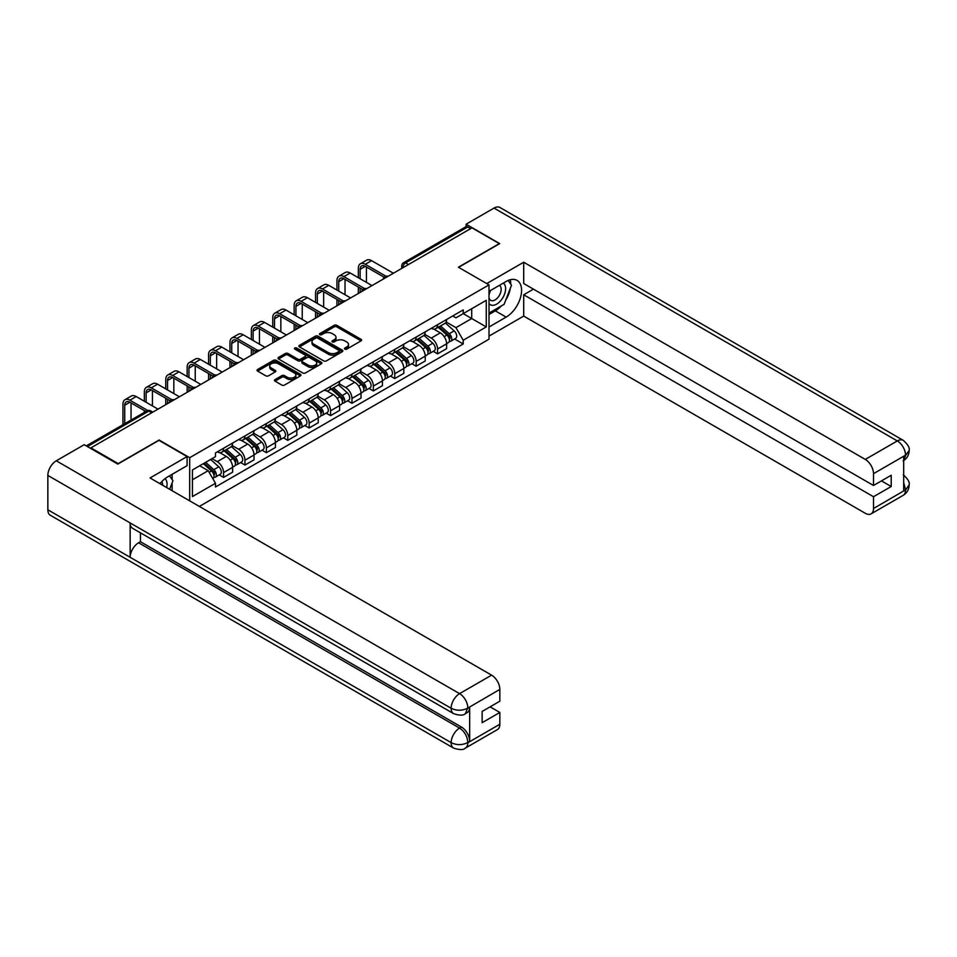 <?xml version="1.0" encoding="UTF-8"?>
<svg xmlns="http://www.w3.org/2000/svg" width="957" height="957" viewBox="0 0 957 957"><rect width="100%" height="100%" fill="white"/><g stroke="black" fill="none" stroke-linecap="round" stroke-linejoin="round"><path stroke-width="1.44" d="M344.867 349.126A1.328 0.766 0 0 0 346.757 349.126L361.064 340.871A1.902 1.101 0 0 0 361.626 340.094A1.902 1.101 0 0 0 361.064 339.316L336.828 325.32A1.902 1.101 0 0 0 334.137 325.32L319.829 333.574A1.328 0.766 0 0 0 321.708 334.663L323.562 333.598A6.089 3.517 0 0 1 332.187 333.598L334.196 334.771A6.089 3.517 0 0 1 335.991 337.247A6.089 3.517 0 0 1 334.196 339.735L332.354 340.812A1.328 0.766 0 0 0 334.232 341.9L336.086 340.824A6.089 3.517 0 0 1 344.699 340.824L346.721 341.996A6.089 3.517 0 0 1 348.504 344.484A6.089 3.517 0 0 1 346.721 346.972L344.867 348.037A1.328 0.766 0 0 0 344.867 349.126L344.867 348.037M275.03 379.582A1.902 1.101 0 0 0 274.468 380.36A1.902 1.101 0 0 0 275.03 381.137L281.825 385.061A1.902 1.101 0 0 0 284.516 385.061L300.402 375.886A1.902 1.101 0 0 0 300.965 375.108A1.902 1.101 0 0 0 300.402 374.331L276.166 360.346A1.902 1.101 0 0 0 273.475 360.346L257.589 369.51A1.902 1.101 0 0 0 257.026 370.287A1.902 1.101 0 0 0 257.589 371.065L265.807 375.814A1.902 1.101 0 0 0 268.498 375.814L275.293 371.89A1.902 1.101 0 0 0 275.855 371.113A1.902 1.101 0 0 0 275.293 370.335L271.226 367.978A5.096 2.943 0 0 1 269.73 365.897A5.096 2.943 0 0 1 272.877 363.182A5.096 2.943 0 0 1 278.427 363.816L294.385 373.027A5.096 2.943 0 0 1 295.869 375.108A5.096 2.943 0 0 1 292.722 377.824A5.096 2.943 0 0 1 287.172 377.19L284.516 375.658A1.902 1.101 0 0 0 281.825 375.658L275.03 379.582L275.03 381.137M189.689 457.685L159.101 440.017L118.225 463.619L90.927 447.864L471.992 227.85L499.291 243.616L458.415 267.218L489.003 284.875L189.689 457.685L189.689 500.846M323.693 360.885A1.902 1.101 0 0 0 326.397 360.885L342.283 351.709A1.902 1.101 0 0 0 342.833 350.932A1.902 1.101 0 0 0 342.283 350.154L318.047 336.17A1.902 1.101 0 0 0 315.355 336.17L299.457 345.333A1.902 1.101 0 0 0 298.907 346.111A1.902 1.101 0 0 0 299.457 346.889L323.693 360.885M295.354 349.413A1.328 0.766 0 0 1 296.706 349.604L296.706 348.025L321.337 362.248A1.902 1.101 0 0 1 321.899 363.026A1.902 1.101 0 0 1 321.337 363.804L305.45 372.967A1.902 1.101 0 0 1 302.759 372.967L278.523 358.983L285.33 355.083L285.33 353.504L278.523 357.428A1.902 1.101 0 0 0 277.973 358.205A1.902 1.101 0 0 0 278.523 358.983L278.523 357.428M285.33 355.083A1.902 1.101 0 0 1 288.021 355.083L288.021 353.504A1.902 1.101 0 0 0 285.33 353.504M288.021 353.504L297.842 359.174A1.902 1.101 0 0 0 300.534 359.174L305.056 356.566A1.902 1.101 0 0 0 305.606 355.789A1.902 1.101 0 0 0 305.056 355.011L294.816 349.102A1.328 0.766 0 0 1 296.706 348.025M199.355 506.432L489.003 339.209L489.003 284.875M90.927 447.864L90.927 448.57M408.483 264.527L405.601 262.864A3.876 2.237 60 0 0 403.663 262.661L465.808 226.785A3.876 2.237 60 0 1 467.746 226.976L405.601 262.864A3.876 2.237 120 0 0 402.861 267.613L402.861 267.769M470.617 228.639L467.746 226.976M437.564 324.71A8.924 5.156 60 0 1 435.71 328.718L444.766 323.49A8.924 5.156 -120 0 0 446.62 319.482M424.717 334.316L431.248 338.096A8.924 5.156 60 0 1 437.564 349.03L446.62 343.802A8.924 5.156 -120 0 0 440.304 332.869L433.832 329.124M446.62 343.802L446.62 348.635L437.564 353.851L433.222 351.351M435.71 328.718A8.924 5.156 60 0 1 431.32 328.311M437.564 349.03L437.564 353.851M416.163 337.067A8.924 5.156 60 0 1 414.321 341.075L423.365 335.847A8.924 5.156 -120 0 0 425.219 331.84M411.821 363.708L416.163 366.208L425.219 360.98L425.219 356.148A8.924 5.156 -120 0 0 418.903 345.226L412.431 341.482M414.321 341.075A8.924 5.156 60 0 1 409.919 340.668M403.316 346.673L409.859 350.453A8.924 5.156 60 0 1 416.163 361.375L416.163 366.208M394.762 349.425A8.924 5.156 60 0 1 392.92 353.432L401.976 348.204A8.924 5.156 -120 0 0 403.818 344.197M390.42 376.065L394.762 378.565L403.818 373.338L403.818 368.505A8.924 5.156 -120 0 0 397.514 357.583L391.03 353.839M392.92 353.432A8.924 5.156 60 0 1 388.518 353.025M381.915 359.031L388.458 362.811A8.924 5.156 60 0 1 394.762 373.732L394.762 378.565M373.362 361.77A8.924 5.156 60 0 1 371.519 365.777L380.575 360.55A8.924 5.156 -120 0 0 382.417 356.554M369.019 388.41L373.362 390.923L382.417 385.695L382.417 380.862A8.924 5.156 -120 0 0 376.113 369.928L369.629 366.196M371.519 365.777A8.924 5.156 60 0 1 367.129 365.383M360.514 371.388L367.057 375.156A8.924 5.156 60 0 1 373.362 386.09L373.362 390.923M351.961 374.127A8.924 5.156 60 0 1 350.118 378.135L359.174 372.907A8.924 5.156 -120 0 0 361.016 368.9M347.63 400.768L351.961 403.28L361.016 398.052L361.016 393.219A8.924 5.156 -120 0 0 354.712 382.286L348.228 378.541M350.118 378.135A8.924 5.156 60 0 1 345.728 377.728M339.113 383.745L345.656 387.513A8.924 5.156 60 0 1 351.961 398.447L351.961 403.28M330.572 386.484A8.924 5.156 60 0 1 328.718 390.492L337.773 385.264A8.924 5.156 -120 0 0 339.615 381.257M326.229 413.125L330.572 415.625L339.615 410.397L339.615 405.577A8.924 5.156 -120 0 0 333.311 394.643L326.827 390.899M328.718 390.492A8.924 5.156 60 0 1 324.327 390.085M317.724 396.09L324.256 399.87A8.924 5.156 60 0 1 330.572 410.804L330.572 415.625M309.171 398.842A8.924 5.156 60 0 1 307.317 402.849L316.372 397.622A8.924 5.156 -120 0 0 318.226 393.614M304.828 425.482L309.171 427.982L318.226 422.755L318.226 417.922A8.924 5.156 -120 0 0 311.91 407L305.427 403.256M307.317 402.849A8.924 5.156 60 0 1 302.926 402.442M296.323 408.448L302.855 412.228A8.924 5.156 60 0 1 309.171 423.15L309.171 427.982M287.77 411.199A8.924 5.156 60 0 1 285.916 415.206L294.971 409.979A8.924 5.156 -120 0 0 296.826 405.971M283.428 437.827L287.77 440.34L296.826 435.112L296.826 430.279A8.924 5.156 -120 0 0 290.509 419.357L284.038 415.613M285.916 415.206A8.924 5.156 60 0 1 281.525 414.8M274.922 420.805L281.454 424.585A8.924 5.156 60 0 1 287.77 435.507L287.77 440.34M266.369 423.544A8.924 5.156 60 0 1 264.527 427.552L273.57 422.324A8.924 5.156 -120 0 0 275.425 418.317M262.027 450.185L266.369 452.697L275.425 447.469L275.425 442.636A8.924 5.156 -120 0 0 269.108 431.703L262.637 427.97M264.527 427.552A8.924 5.156 60 0 1 260.125 427.157M253.521 433.162L260.065 436.93A8.924 5.156 60 0 1 266.369 447.864L266.369 452.697M244.968 435.902A8.924 5.156 60 0 1 243.126 439.909L252.17 434.681A8.924 5.156 -120 0 0 254.024 430.674M240.626 462.542L244.968 465.054L254.024 459.827L254.024 454.994A8.924 5.156 -120 0 0 247.719 444.06L241.236 440.316M243.126 439.909A8.924 5.156 60 0 1 238.724 439.502M232.12 445.519L238.664 449.288A8.924 5.156 60 0 1 244.968 460.221L244.968 465.054M223.567 448.259A8.924 5.156 60 0 1 221.725 452.266L230.781 447.039A8.924 5.156 -120 0 0 232.623 443.031M219.225 474.899L223.567 477.399L232.623 472.172L232.623 467.351A8.924 5.156 -120 0 0 226.319 456.417L219.835 452.673M221.725 452.266A8.924 5.156 60 0 1 217.335 451.86M212.047 458.63L217.263 461.645A8.924 5.156 60 0 1 223.567 472.579L223.567 477.399M452.721 315.966L455.951 317.82L486.264 300.319L471.717 308.716L471.717 318.537L455.951 327.641L446.118 321.971M192.429 479.78L208.207 470.677L215.481 483.261L192.429 496.575L192.429 469.959L215.481 456.656L215.481 452.936L463.212 309.901L463.212 313.621L486.264 326.935L463.212 340.237L455.951 327.641M486.264 300.319L486.264 326.935M215.481 483.261L215.481 486.981L463.212 343.958L463.212 340.237M208.207 470.677L199.702 465.76M454.623 338.993L463.212 343.958M345.405 349.317L346.721 348.551A6.089 3.517 0 0 0 348.504 346.063L348.504 344.484M335.991 337.247L335.991 338.838A6.089 3.517 0 0 1 334.196 341.326L332.88 342.08M361.04 340.883L336.828 326.899A1.902 1.101 0 0 0 334.137 326.899L320.356 334.854M342.259 351.721L318.047 337.749A1.902 1.101 0 0 0 315.355 337.749L299.493 346.913L299.457 345.333M338.91 351.482A1.328 0.766 0 0 0 338.91 350.394L317.64 338.108A1.328 0.766 0 0 0 315.75 338.108L313.8 339.233A6.089 3.517 0 0 0 312.018 341.721A6.089 3.517 0 0 0 313.8 344.209L328.347 352.607A6.089 3.517 0 0 0 336.96 352.607L338.91 351.482L338.91 353.061A1.328 0.766 0 0 0 339.304 352.523L339.304 350.932M312.018 341.721L312.018 343.312A6.089 3.517 0 0 0 313.8 345.788L313.8 344.209M338.91 353.061L336.96 354.186A6.089 3.517 0 0 1 328.347 354.186L313.8 345.788M288.021 355.083L297.842 360.753A1.902 1.101 0 0 0 300.534 360.753L305.056 358.157A1.902 1.101 0 0 0 305.606 357.38L305.606 355.789M296.706 349.604L321.313 363.816M308.046 365.06A5.096 2.943 0 0 0 313.597 365.706A5.096 2.943 0 0 0 316.743 362.978A5.096 2.943 0 0 0 315.248 360.909L309.625 357.655A1.902 1.101 0 0 0 306.934 357.655L302.424 360.263A1.902 1.101 0 0 0 301.862 361.04A1.902 1.101 0 0 0 302.424 361.818L308.046 365.06L308.046 366.651A5.096 2.943 0 0 0 313.597 367.285A5.096 2.943 0 0 0 316.743 364.569L316.743 362.978M301.862 361.04L301.862 362.619A1.902 1.101 0 0 0 302.424 363.397L302.424 361.818M308.046 366.651L302.424 363.397M295.869 375.108L295.869 376.699A5.096 2.943 0 0 1 292.722 379.415A5.096 2.943 0 0 1 287.172 378.769L284.516 377.237A1.902 1.101 0 0 0 281.825 377.237L275.054 381.149M269.73 365.897L269.73 367.488A5.096 2.943 0 0 0 271.226 369.558L271.226 367.978M275.269 371.902L271.226 369.558M300.378 375.898L276.166 361.925A1.902 1.101 0 0 0 273.475 361.925L257.612 371.089L257.589 369.51M438.186 327.294L446.907 335.07A4.845 2.799 60 0 1 448.426 342.57L446.62 343.623M438.414 327.497L442.517 329.866M439.06 326.78L448.761 335.44A2.333 1.34 60 0 1 449.491 339.041A2.333 1.34 60 0 1 449.288 339.125M440.519 325.942L449.24 333.73A4.845 2.799 60 0 1 450.759 341.23A4.845 2.799 60 0 1 449.288 341.386M445.376 323.023L454.168 330.871A4.845 2.799 60 0 1 455.699 338.371L450.759 341.23M360.131 278.738L360.131 269.312A7.273 4.199 60 0 1 361.638 265.986A7.273 4.199 60 0 1 365.275 266.345L384.176 277.255M393.399 273.235L371.579 260.639A9.797 5.658 -120 0 0 366.687 260.16L360.37 263.797A9.797 5.658 -120 0 0 358.349 268.283L358.349 277.709M385.946 276.214L365.275 264.288A9.797 5.658 -120 0 0 360.37 263.797M358.349 287.052L358.349 293.464M360.131 292.435L360.131 288.081M366.435 282.375L366.435 267.015M416.785 339.651L425.506 347.427A4.845 2.799 60 0 1 427.025 354.927L425.219 355.968M417.013 339.855L421.116 342.223M417.659 339.137L427.36 347.798A2.333 1.34 60 0 1 428.102 351.398A2.333 1.34 60 0 1 427.887 351.482M419.118 338.3L427.839 346.087A4.845 2.799 60 0 1 429.358 353.588A4.845 2.799 60 0 1 427.887 353.743M423.975 335.381L432.767 343.228A4.845 2.799 60 0 1 434.299 350.729L429.358 353.588M395.385 351.997L404.105 359.784A4.845 2.799 60 0 1 405.624 367.285L403.818 368.325M395.612 352.212L399.715 354.58M396.258 351.494L405.971 360.155A2.333 1.34 60 0 1 406.701 363.756A2.333 1.34 60 0 1 406.486 363.839M397.717 350.657L406.438 358.432A4.845 2.799 60 0 1 407.957 365.933A4.845 2.799 60 0 1 406.498 366.088M402.574 347.738L411.378 355.585A4.845 2.799 60 0 1 412.898 363.086L407.957 365.933M501.36 305.929A21.82 12.597 120 0 1 495.319 310.858L506.145 317.114A21.82 12.597 120 0 0 520.405 297.878A21.82 12.597 120 0 0 517.067 280.389A21.82 12.597 120 0 0 506.145 281.466L489.003 291.371M506.145 317.114L489.003 327.007M489.003 336.122L523.706 316.085L523.706 294.78L873.502 496.731L873.502 508.526L905.729 489.757L903.683 490.714L903.683 456.656L905.537 455.185L873.502 473.679A11.64 6.723 -120 0 0 865.272 459.42L897.307 440.938L494.015 208.088L466.095 224.213L499.71 243.616L458.618 267.338M533.444 289.158L523.706 294.78M881.457 480.893L891.206 486.515L891.206 475.27L873.502 485.486L523.706 283.523L523.706 262.23L865.272 459.42M486.742 283.571L523.706 262.23M523.706 316.085L865.272 513.275A11.64 6.723 -120 0 0 871.097 513.861A11.64 6.723 -120 0 0 873.502 508.526M494.015 208.088A11.927 6.89 -60 0 1 499.973 207.502L903.264 440.34A11.927 6.89 -60 0 0 897.307 440.938A11.64 6.723 60 0 1 905.537 455.185M466.095 226.665L466.095 224.213M873.502 485.486L873.502 473.679M891.206 486.515L873.502 496.731M505.691 300.223A21.82 12.597 120 0 0 510.392 288.117M510.751 284.205A21.82 12.597 120 0 0 510.201 279.755M495.319 310.858L489.003 314.494M903.683 482.567L905.537 489.637M903.264 474.792C907.954 479.002 909.916 482.364 909.15 484.888L905.753 489.745M903.264 440.34C907.942 444.515 909.904 447.912 909.15 450.52L905.741 455.305M453.618 713.647A11.927 6.89 -60 0 1 451.142 708.264C456.633 710.895 462.123 710.872 467.59 708.192L465.401 713.635C463.451 715.609 459.516 715.621 453.618 713.647L132.628 528.324A11.927 6.89 -60 0 1 130.152 522.941L47.85 475.426A11.927 6.89 -60 0 1 56.284 460.807L84.204 444.694L117.807 464.097L158.958 440.34L187.082 456.573L187.082 465.676L167.607 476.933A21.82 12.597 120 0 0 159.963 483.68M187.082 456.573L150.046 477.962L491.611 675.163A11.64 6.723 60 0 1 499.841 689.411L499.841 701.218L482.149 711.434L482.149 722.679L499.841 712.463L499.841 724.258A11.64 6.723 60 0 1 497.425 729.593L465.401 748.087A11.64 6.723 -120 0 0 467.806 742.752L499.841 724.258M171.65 490.427L176.244 493.082M172.128 490.151L172.128 482.842M172.128 479.565L172.128 474.313M465.401 748.087C463.535 750.049 459.611 750.061 453.618 748.099L50.326 515.261A11.927 6.89 -60 0 1 47.85 509.794L130.152 557.309A11.927 6.89 -60 0 1 138.586 542.786L459.575 728.098L461.43 727.033A11.64 6.723 60 0 1 469.66 741.292L469.66 707.235A11.64 6.723 60 0 1 467.255 712.558L465.401 713.635M47.85 475.426L47.85 509.794M56.284 460.807L459.575 693.646A11.927 6.89 -60 0 0 451.142 708.264L130.152 522.941L130.152 557.309L451.142 742.632C456.621 745.276 462.111 745.276 467.602 742.632L467.806 742.752M499.841 712.463L490.104 706.84M140.44 532.834L140.44 541.71L461.43 727.033M140.44 541.71L138.586 542.786M489.003 303.489A12.608 7.285 120 0 0 499.028 302.4A12.608 7.285 120 0 0 505.607 288.679A12.608 7.285 120 0 0 503.31 283.105M490.056 290.761A12.608 7.285 120 0 0 489.003 293.033M489.003 297.244A8.637 4.988 120 0 0 490.75 300.366A8.637 4.988 120 0 0 497.401 298.046A8.637 4.988 120 0 0 501.169 289.361A8.637 4.988 120 0 0 499.375 285.413A8.637 4.988 120 0 0 499.351 285.401M490.774 290.342A8.637 4.988 120 0 0 489.003 295.522M508.119 280.473L511.493 285.27L504.088 304.362L489.278 312.915M166.626 487.532A12.608 7.285 120 0 0 167.056 484.134A12.608 7.285 120 0 0 164.963 478.715M162.606 485.211A8.637 4.988 120 0 0 162.618 484.816A8.637 4.988 120 0 0 161.721 481.67M169.509 475.832L172.954 480.737L169.64 489.266M338.73 291.095L338.73 281.669A7.273 4.199 60 0 1 340.237 278.343A7.273 4.199 60 0 1 343.874 278.702L362.775 289.612M371.998 285.593L350.178 272.996A9.797 5.658 -120 0 0 345.286 272.506L338.969 276.154A9.797 5.658 -120 0 0 336.948 280.64L336.948 290.067M364.545 288.571L343.874 276.633A9.797 5.658 -120 0 0 338.969 276.154M336.948 299.409L336.948 305.821M338.73 304.793L338.73 300.438M345.034 294.732L345.034 279.372M317.329 303.453L317.329 294.026A7.273 4.199 60 0 1 318.837 290.689A7.273 4.199 60 0 1 322.473 291.048L341.374 301.957M350.597 297.938L328.789 285.353A9.797 5.658 -120 0 0 323.885 284.863L317.58 288.512A9.797 5.658 -120 0 0 315.547 292.998L315.547 302.412M343.144 300.929L322.473 288.99A9.797 5.658 -120 0 0 317.58 288.512M315.547 311.767L315.547 318.179M317.329 317.15L317.329 312.795M323.645 307.089L323.645 291.729M373.984 364.354L382.704 372.141A4.845 2.799 60 0 1 384.224 379.642L382.417 380.683M374.211 364.569L378.314 366.938M374.869 363.851L384.57 372.512A2.333 1.34 60 0 1 385.3 376.113A2.333 1.34 60 0 1 385.085 376.197M376.316 363.014L385.037 370.79A4.845 2.799 60 0 1 386.556 378.29A4.845 2.799 60 0 1 385.097 378.446M381.173 360.095L389.978 367.943A4.845 2.799 60 0 1 391.497 375.443L386.556 378.29M352.583 376.711L361.303 384.499A4.845 2.799 60 0 1 362.823 391.987L361.016 393.04M352.822 376.914L356.925 379.283M353.468 376.209L363.17 384.858A2.333 1.34 60 0 1 363.899 388.458A2.333 1.34 60 0 1 363.684 388.542M354.915 375.371L363.636 383.147A4.845 2.799 60 0 1 365.155 390.647A4.845 2.799 60 0 1 363.696 390.803M359.784 372.452L368.577 380.3A4.845 2.799 60 0 1 370.096 387.8L365.155 390.647M331.182 389.068L339.902 396.844A4.845 2.799 60 0 1 341.434 404.344L339.615 405.397M331.421 389.272L335.524 391.64M332.067 388.554L341.769 397.215A2.333 1.34 60 0 1 342.498 400.816A2.333 1.34 60 0 1 342.283 400.899M333.514 387.717L342.235 395.504A4.845 2.799 60 0 1 343.754 403.005A4.845 2.799 60 0 1 342.295 403.16M338.383 384.798L347.176 392.645A4.845 2.799 60 0 1 348.695 400.146L343.754 403.005M295.928 315.798L295.928 306.372A7.273 4.199 60 0 1 297.436 303.046A7.273 4.199 60 0 1 301.072 303.405L319.973 314.315M329.196 310.295L307.388 297.711A9.797 5.658 -120 0 0 302.484 297.22L296.18 300.869A9.797 5.658 -120 0 0 294.146 305.343L294.146 314.769M321.743 313.286L301.072 301.347A9.797 5.658 -120 0 0 296.18 300.869M294.146 324.112L294.146 330.536M295.928 329.507L295.928 325.153M302.245 319.447L302.245 304.075M274.527 328.155L274.527 318.729A7.273 4.199 60 0 1 276.035 315.403A7.273 4.199 60 0 1 279.671 315.762L298.572 326.672M307.795 322.653L285.987 310.056A9.797 5.658 -120 0 0 281.083 309.578L274.779 313.214A9.797 5.658 -120 0 0 272.745 317.7L272.745 327.127M300.342 325.631L279.671 313.705A9.797 5.658 -120 0 0 274.779 313.214M272.745 336.469L272.745 342.881M274.527 341.852L274.527 337.498M280.844 331.804L280.844 316.432M253.126 340.513L253.126 331.086A7.273 4.199 60 0 1 254.634 327.761A7.273 4.199 60 0 1 258.27 328.119L277.171 339.029M286.394 335.01L264.587 322.413A9.797 5.658 -120 0 0 259.682 321.935L253.378 325.571A9.797 5.658 -120 0 0 251.344 330.057L251.344 339.484M278.942 337.988L258.27 326.062A9.797 5.658 -120 0 0 253.378 325.571M251.344 348.827L251.344 355.238M253.126 354.21L253.126 349.855M259.443 344.149L259.443 328.789M309.781 401.426L318.502 409.201A4.845 2.799 60 0 1 320.033 416.702L318.214 417.742M310.02 401.629L314.123 403.998M310.666 400.911L320.368 409.572A2.333 1.34 60 0 1 321.097 413.173A2.333 1.34 60 0 1 320.882 413.257M312.114 400.074L320.834 407.861A4.845 2.799 60 0 1 322.365 415.35A4.845 2.799 60 0 1 320.894 415.505M316.982 397.155L325.775 405.002A4.845 2.799 60 0 1 327.294 412.503L322.365 415.35M231.738 352.87L231.738 343.443A7.273 4.199 60 0 1 233.245 340.106A7.273 4.199 60 0 1 236.881 340.477L255.77 351.386M264.993 347.367L243.186 334.771A9.797 5.658 -120 0 0 238.293 334.28L231.977 337.929A9.797 5.658 -120 0 0 229.955 342.415L229.955 351.841M257.541 350.346L236.881 338.407A9.797 5.658 -120 0 0 231.977 337.929M229.955 361.184L229.955 367.596M231.738 366.567L231.738 362.213M238.042 356.506L238.042 341.147M288.392 413.771L297.113 421.558A4.845 2.799 60 0 1 298.632 429.059L296.826 430.1M288.619 413.986L292.722 416.355M289.265 413.268L298.967 421.929A2.333 1.34 60 0 1 299.697 425.53A2.333 1.34 60 0 1 299.493 425.614M290.725 412.431L299.433 420.207A4.845 2.799 60 0 1 300.965 427.707A4.845 2.799 60 0 1 299.493 427.863M295.581 409.512L304.374 417.36A4.845 2.799 60 0 1 305.905 424.86L300.965 427.707M210.337 365.215L210.337 355.801A7.273 4.199 60 0 1 211.844 352.463A7.273 4.199 60 0 1 215.481 352.822L234.381 363.732M243.592 359.712L221.785 347.128A9.797 5.658 -120 0 0 216.892 346.637L210.576 350.286A9.797 5.658 -120 0 0 208.554 354.772L208.554 364.186M236.152 362.703L215.481 350.764A9.797 5.658 -120 0 0 210.576 350.286M208.554 373.541L208.554 379.953M210.337 378.924L210.337 374.57M216.641 368.864L216.641 353.504M266.991 426.128L275.712 433.916A4.845 2.799 60 0 1 277.231 441.416L275.425 442.457M267.218 426.332L271.321 428.712M267.864 425.626L277.566 434.287A2.333 1.34 60 0 1 278.296 437.875A2.333 1.34 60 0 1 278.092 437.971M269.324 424.788L278.044 432.564A4.845 2.799 60 0 1 279.564 440.064A4.845 2.799 60 0 1 278.092 440.22M274.18 421.87L282.973 429.717A4.845 2.799 60 0 1 284.504 437.217L279.564 440.064M188.936 377.572L188.936 368.146A7.273 4.199 60 0 1 190.443 364.82A7.273 4.199 60 0 1 194.08 365.179L212.98 376.089M222.203 372.07L200.384 359.473A9.797 5.658 -120 0 0 195.491 358.995L189.175 362.631A9.797 5.658 -120 0 0 187.153 367.117L187.153 376.544M214.751 375.06L194.08 363.122A9.797 5.658 -120 0 0 189.175 362.631M187.153 385.886L187.153 392.31M188.936 391.281L188.936 386.915M195.24 381.221L195.24 365.849M245.59 438.485L254.311 446.261A4.845 2.799 60 0 1 255.83 453.762L254.024 454.814M245.817 438.689L249.921 441.057M246.463 437.983L256.177 446.632A2.333 1.34 60 0 1 256.907 450.233A2.333 1.34 60 0 1 256.691 450.316M247.923 437.134L256.643 444.921A4.845 2.799 60 0 1 258.163 452.422A4.845 2.799 60 0 1 256.703 452.577M252.78 434.215L261.584 442.074A4.845 2.799 60 0 1 263.103 449.563L258.163 452.422M167.535 389.93L167.535 380.503A7.273 4.199 60 0 1 169.042 377.178A7.273 4.199 60 0 1 172.679 377.537L191.579 388.446M200.803 384.427L178.995 371.83A9.797 5.658 -120 0 0 174.09 371.352L167.786 374.988A9.797 5.658 -120 0 0 165.752 379.474L165.752 388.901M193.35 387.406L172.679 375.479A9.797 5.658 -120 0 0 167.786 374.988M165.752 398.244L165.752 404.655M167.535 403.627L167.535 399.272M173.839 393.578L173.839 378.206M224.189 450.843L232.91 458.618A4.845 2.799 60 0 1 234.429 466.119L232.623 467.172M224.417 451.046L228.52 453.415M225.074 450.328L234.776 458.989A2.333 1.34 60 0 1 235.506 462.59A2.333 1.34 60 0 1 235.29 462.674M226.522 449.491L235.243 457.279A4.845 2.799 60 0 1 236.762 464.779A4.845 2.799 60 0 1 235.302 464.935M231.379 446.572L240.183 454.419A4.845 2.799 60 0 1 241.702 461.92L236.762 464.779M146.134 402.287L146.134 392.86A7.273 4.199 60 0 1 147.641 389.535A7.273 4.199 60 0 1 151.278 389.894L170.179 400.804M179.402 396.784L157.594 384.188A9.797 5.658 -120 0 0 152.689 383.697L146.385 387.346A9.797 5.658 -120 0 0 144.351 391.832L144.351 401.258M171.949 399.763L151.278 387.836A9.797 5.658 -120 0 0 146.385 387.346M144.351 410.601L144.351 412.371M152.45 405.924L152.45 390.564M203.327 463.667L211.509 470.976A4.845 2.799 60 0 1 213.028 478.476L212.789 478.62M203.41 463.619L207.131 465.772M204.2 463.164L213.375 471.346A2.333 1.34 60 0 1 214.105 474.947A2.333 1.34 60 0 1 213.89 475.031M205.659 462.327L213.842 469.636A4.845 2.799 60 0 1 215.361 477.124A4.845 2.799 60 0 1 213.901 477.28M210.588 459.468L218.782 466.777A4.845 2.799 60 0 1 220.301 474.277L215.361 477.124M124.733 423.7L124.733 405.218A7.273 4.199 60 0 1 126.24 401.88A7.273 4.199 60 0 1 129.877 402.251L145.895 411.486M158.001 409.129L136.193 396.545A9.797 5.658 -120 0 0 131.288 396.054L124.984 399.703A9.797 5.658 -120 0 0 122.951 404.189L122.951 424.729M147.809 410.541L129.877 400.182A9.797 5.658 -120 0 0 124.984 399.703M131.049 420.063L131.049 402.921M402.993 267.685L402.861 267.613A3.876 2.237 0 0 1 401.725 266.022L401.725 268.427M244.968 460.221L254.024 454.994M266.369 447.864L275.425 442.636M287.77 435.507L296.826 430.279M309.171 423.15L318.226 417.922M330.572 410.804L339.615 405.577M351.961 398.447L361.016 393.219M373.362 386.09L382.417 380.862M394.762 373.732L403.818 368.505M416.163 361.375L425.219 356.148M223.567 472.579L232.623 467.351M217.263 461.645L226.319 456.417M238.664 449.288L247.719 444.06M260.065 436.93L269.108 431.703M281.454 424.585L290.509 419.357M302.855 412.228L311.91 407M324.256 399.87L333.311 394.643M345.656 387.513L354.712 382.286M367.057 375.156L376.113 369.928M388.458 362.811L397.514 357.583M409.859 350.453L418.903 345.226M431.248 338.096L440.304 332.869M387.8 276.465A3.876 2.237 120 0 0 386.09 277.446M366.399 288.811A3.876 2.237 120 0 0 364.689 289.804M344.998 301.168A3.876 2.237 120 0 0 343.288 302.161M323.61 313.525A3.876 2.237 120 0 0 321.887 314.518M302.209 325.882A3.876 2.237 120 0 0 300.498 326.863M280.808 338.24A3.876 2.237 120 0 0 279.097 339.221M259.407 350.585A3.876 2.237 120 0 0 257.696 351.578M238.006 362.942A3.876 2.237 120 0 0 236.295 363.935M216.605 375.3A3.876 2.237 120 0 0 214.894 376.292M195.204 387.657A3.876 2.237 120 0 0 193.493 388.638M173.815 400.014A3.876 2.237 120 0 0 172.093 400.995M151.696 412.778L148.814 411.115L87.422 446.56M152.833 412.12L150.751 410.924A3.876 2.237 120 0 0 148.814 411.115A3.876 2.237 60 0 0 146.876 410.924L86.286 445.902M346.721 348.551L346.721 346.972M332.354 341.9L332.354 340.812M334.196 341.326L334.196 339.735M319.829 334.663L319.829 333.574M334.137 326.899L334.137 325.32M336.828 326.899L336.828 325.32M361.064 340.871L361.064 339.316M315.355 337.749L315.355 336.17M318.047 337.749L318.047 336.17M342.283 351.709L342.283 350.154M328.347 354.186L328.347 352.607M336.96 354.186L336.96 352.607M297.842 360.753L297.842 359.174M300.534 360.753L300.534 359.174M305.056 358.157L305.056 356.566M321.337 363.804L321.337 362.248M281.825 377.237L281.825 375.658M284.516 377.237L284.516 375.658M287.172 378.769L287.172 377.19M275.293 371.89L275.293 370.335M273.475 361.925L273.475 360.346M276.166 361.925L276.166 360.346M300.402 375.886L300.402 374.331M446.907 335.07L444.18 336.649M449.981 337.977L449.108 338.479M454.168 330.871L449.24 333.73M365.275 264.288L371.579 260.639M360.131 269.312L365.275 266.345M425.506 347.427L422.779 348.994M428.58 350.334L427.707 350.836M432.767 343.228L427.839 346.087M404.105 359.784L401.39 361.351M407.18 362.691L406.306 363.193M411.378 355.585L406.438 358.432M909.15 484.924C909.018 489.494 907.009 492.975 903.121 495.367A11.64 6.723 -120 0 0 905.537 490.032M903.683 460.52L905.537 455.58M469.66 741.292L467.614 742.632M499.841 689.411L467.614 708.192M467.806 708.3L469.66 707.235M467.806 707.905A11.64 6.723 60 0 0 459.575 693.646L491.611 675.163M453.618 748.099A11.927 6.89 -60 0 1 451.142 742.632A11.927 6.89 -60 0 1 459.575 728.098C464.54 731.423 467.279 736.172 467.806 742.357M343.874 276.633L350.178 272.996M338.73 281.669L343.874 278.702M322.473 288.99L328.789 285.353M317.329 294.026L322.473 291.048M382.704 372.141L379.989 373.708M385.779 375.036L384.905 375.551M389.978 367.943L385.037 370.79M361.303 384.499L358.588 386.066M364.378 387.394L363.504 387.896M368.577 380.3L363.636 383.147M339.902 396.844L337.187 398.423M342.977 399.751L342.104 400.253M347.176 392.645L342.235 395.504M301.072 301.347L307.388 297.711M295.928 306.372L301.072 303.405M279.671 313.705L285.987 310.056M274.527 318.729L279.671 315.762M258.27 326.062L264.587 322.413M253.126 331.086L258.27 328.119M318.502 409.201L315.786 410.768M321.588 412.108L320.703 412.611M325.775 405.002L320.834 407.861M236.881 338.407L243.186 334.771M231.738 343.443L236.881 340.477M297.113 421.558L294.385 423.126M300.187 424.465L299.314 424.968M304.374 417.36L299.433 420.207M215.481 350.764L221.785 347.128M210.337 355.801L215.481 352.822M275.712 433.916L272.984 435.483M278.786 436.811L277.913 437.325M282.973 429.717L278.044 432.564M194.08 363.122L200.384 359.473M188.936 368.146L194.08 365.179M254.311 446.261L251.595 447.84M257.385 449.168L256.512 449.67M261.584 442.074L256.643 444.921M172.679 375.479L178.995 371.83M167.535 380.503L172.679 377.537M232.91 458.618L230.194 460.185M235.984 461.525L235.111 462.028M240.183 454.419L235.243 457.279M151.278 387.836L157.594 384.188M146.134 392.86L151.278 389.894M211.509 470.976L209.164 472.327M214.583 473.882L213.71 474.385M218.782 466.777L213.842 469.636M129.877 400.182L136.193 396.545M124.733 405.218L129.877 402.251M388.135 276.274A3.876 3.876 0 0 0 383.159 279.145M366.734 288.631A3.876 3.876 0 0 0 361.758 291.502M345.333 300.976A3.876 3.876 0 0 0 340.357 303.859M323.933 313.334A3.876 3.876 0 0 0 318.956 316.205M302.532 325.691A3.876 3.876 0 0 0 297.555 328.562M281.131 338.048A3.876 3.876 0 0 0 276.154 340.919M259.742 350.394A3.876 3.876 0 0 0 254.753 353.277M238.341 362.751A3.876 3.876 0 0 0 233.364 365.634M216.94 375.108A3.876 3.876 0 0 0 211.964 377.979M195.539 387.465A3.876 3.876 0 0 0 190.563 390.336M174.138 399.823A3.876 3.876 0 0 0 169.162 402.694M150.751 410.924A3.876 3.876 0 0 0 146.876 410.924M403.663 262.661A3.876 3.876 0 0 0 401.725 266.022M871.097 513.861L903.121 495.367M909.15 450.556C908.994 455.077 906.985 458.535 903.121 460.915"/></g></svg>
